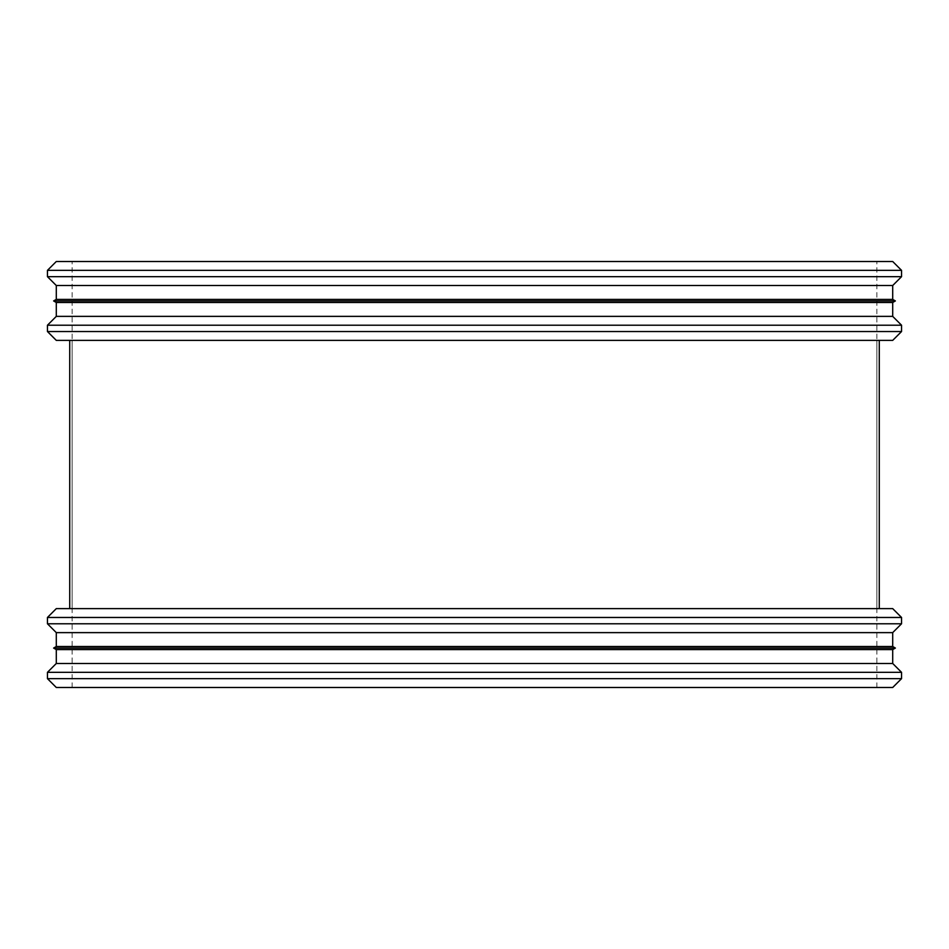 <?xml version="1.0" encoding="UTF-8"?>
<svg xmlns="http://www.w3.org/2000/svg" width="949" height="949" viewBox="0 0 949 949"><rect width="100%" height="100%" fill="white"/><g stroke="black" fill="none" stroke-linecap="round" stroke-linejoin="round"><path stroke-width="0.71" stroke-dasharray="4.75 3.56" d="M892.701 687.491L56.299 687.491M474.5 687.491L876.876 687.491L474.5 687.491M901.55 678.642L47.45 678.642M901.55 672.331L47.45 672.331M892.701 663.481L56.299 663.481M892.701 649.602L56.299 649.602M895.381 648.06L53.619 648.06M892.701 646.506L56.299 646.506M892.701 632.627L56.299 632.627M901.55 623.778L47.45 623.778M901.55 617.467L47.45 617.467M879.284 608.629L69.716 608.617M892.701 340.383L56.299 340.383M901.55 331.533L47.45 331.533M901.55 325.222L47.45 325.222M892.701 316.373L56.299 316.373M892.701 302.494L56.299 302.494M895.381 300.94L53.619 300.94M892.701 299.398L56.299 299.398M892.701 285.519L56.299 285.519M901.55 276.669L47.45 276.669M901.55 270.358L47.45 270.358M892.701 261.509L56.299 261.509M474.5 261.509L876.876 261.509L474.5 261.509M474.5 340.371L69.716 340.371L474.5 340.371M876.876 687.491L876.876 261.509M72.124 687.491L72.124 261.509M876.876 608.629L876.876 340.371M72.124 608.629L72.124 340.371"/><path stroke-width="1.42" d="M47.45 678.642L56.299 687.491L892.701 687.491L901.55 678.642L901.55 672.331L47.45 672.331L47.45 678.642L901.55 678.642M47.45 672.331L56.299 663.481L892.701 663.481L901.55 672.331M56.299 649.602L892.701 649.602L895.381 648.06L53.619 648.06L56.299 649.602L56.299 663.481M53.619 648.06L56.299 646.506L892.701 646.506L895.381 648.06M56.299 646.506L56.299 632.627L892.701 632.627L901.55 623.778L901.55 617.467L47.45 617.467L47.45 623.778L901.55 623.778M47.45 617.467L56.299 608.617L892.701 608.617L901.55 617.467M47.45 331.533L56.299 340.383L892.701 340.383L901.55 331.533L901.55 325.222L47.45 325.222L47.45 331.533L901.55 331.533M47.45 325.222L56.299 316.373L892.701 316.373L901.55 325.222M56.299 302.494L892.701 302.494L895.381 300.94L53.619 300.94L56.299 302.494L56.299 316.373M53.619 300.94L56.299 299.398L892.701 299.398L895.381 300.94M56.299 299.398L56.299 285.519L892.701 285.519L901.55 276.669L901.55 270.358L47.45 270.358L47.45 276.669L901.55 276.669M47.45 270.358L56.299 261.509L892.701 261.509L901.55 270.358M892.701 663.481L892.701 649.602M892.701 646.506L892.701 632.627M56.299 632.627L47.45 623.778M879.284 608.617L879.284 340.383L879.284 608.617M69.716 608.617L69.716 340.383L69.716 608.617M892.701 316.373L892.701 302.494M892.701 299.398L892.701 285.519M56.299 285.519L47.45 276.669"/></g></svg>
